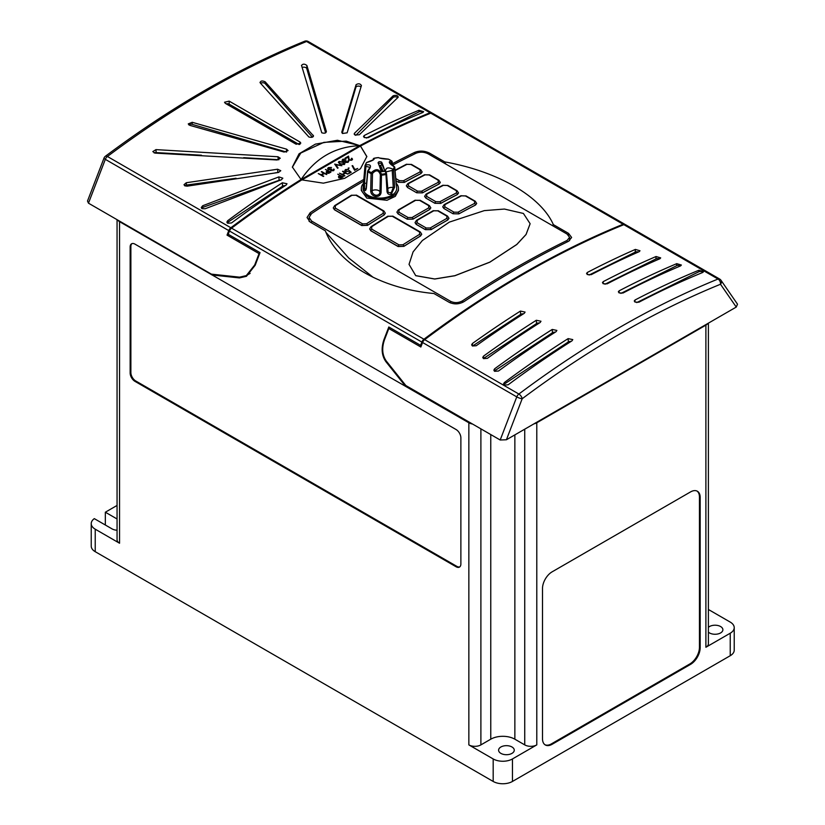 <?xml version="1.0" encoding="UTF-8"?>
<svg xmlns="http://www.w3.org/2000/svg" width="825" height="825" viewBox="0 0 825 825"><rect width="100%" height="100%" fill="white"/><g stroke="black" fill="none" stroke-linecap="round" stroke-linejoin="round"><path stroke-width="1.24" d="M105.342 525.009L105.342 512.212L117.057 505.447M117.057 518.977L105.342 512.212M117.676 220.028A8.518 4.919 180 0 0 119.553 221.667L119.553 543.232L95.226 529.186A13.623 7.868 0 0 1 91.235 523.617A13.623 7.868 0 0 1 94.308 518.636L112.087 528.908A7.837 4.527 0 0 0 117.057 530.217M91.235 523.617L91.235 546.119A13.623 7.868 -0 0 0 95.226 551.688L493.185 781.45A13.623 7.868 -0 0 0 512.449 781.45L730.228 655.72A13.623 7.868 -0 0 0 734.219 650.152L734.219 627.65A13.623 7.868 0 0 0 730.228 622.091L708.386 609.479M708.386 323.153L708.386 643.789A8.518 4.919 180 0 1 705.891 647.264L730.228 633.218A13.623 7.868 0 0 0 734.219 627.65M130.154 246.922L130.154 373.024A6.817 3.929 -120 0 0 134.98 381.367L456.06 566.744A6.817 3.929 -120 0 0 459.473 567.084A6.817 3.929 -120 0 0 460.876 563.97L460.876 437.869A6.817 3.929 -120 0 0 456.06 429.516L134.98 244.138A6.817 3.929 -120 0 0 131.567 243.808A6.817 3.929 -120 0 0 130.154 246.922L130.876 246.51L130.876 372.611A6.817 3.929 -120 0 0 135.702 380.954L456.782 566.332A6.817 3.929 -120 0 0 459.814 566.847M119.553 221.667L468.847 422.782A8.518 4.919 0 0 0 472.529 424.029M213.025 275.086L239.456 277.922L246.458 276.293L255.172 265.268L260.03 252.636L228.226 234.279L229.484 231.021A4.084 2.362 -60 0 1 231.578 228.164L423.947 339.23A964.466 556.834 -60 0 1 623.123 224.245L430.743 113.18A964.466 556.834 120 0 0 360.484 146.025L301.909 179.922M423.947 339.23A4.084 2.362 120 0 0 421.864 342.086L420.606 345.345L388.812 326.989L383.945 339.653C381.047 348.274 381.697 355.606 385.883 361.649L405.508 386.213L406.261 385.77M88.471 203.177L87.502 201.042L104.022 158.07A4.084 0.877 21 0 0 105.322 159.338A4.084 2.362 -60 0 1 107.415 156.482A4.084 1.99 53.2 0 0 105.383 156.265C138.383 131.588 171.579 109.622 204.951 90.337C238.343 71.074 271.559 54.708 304.621 41.25A4.084 2.681 67.9 0 1 306.58 41.487A964.466 556.834 120 0 0 206.993 90.544A964.466 556.834 120 0 0 107.415 156.482L230.845 227.752A4.084 2.362 120 0 0 228.762 230.598L105.322 159.338L88.471 203.177L211.375 274.127L239.58 277.159L246.314 275.591L250.13 273.384M228.762 230.598L227.03 235.115L259.06 253.615L254.698 264.99L246.314 275.591M259.06 253.615L259.06 255.152M259.545 253.894L259.545 252.368M228.226 234.279L228.226 235.259L227.504 234.836L227.504 235.393M736.261 307.065L737.498 304.177L720.978 280.263A4.084 4.084 0 0 0 719.658 279.046A4.084 2.362 120 0 0 718.028 279.036L623.844 224.658A964.466 556.834 120 0 0 424.669 339.653L518.863 394.03A964.466 556.834 -60 0 1 618.451 328.092A964.466 556.834 -60 0 1 718.028 279.036A4.084 2.681 -112.1 0 1 720.503 284.254A960.372 554.472 120 0 0 621.338 333.104A960.372 554.472 120 0 0 522.173 398.753L506.416 439.756L736.261 307.065L720.503 284.254A4.084 3.218 -34.6 0 0 720.978 280.263M500.198 440.003L516.77 396.887L422.586 342.509L420.843 347.016L388.812 328.525L384.429 339.931C381.645 348.212 382.274 355.245 386.296 361.051L405.848 385.533L500.198 440.003L506.416 439.756M389.287 327.267L389.287 328.804M421.255 345.943L421.018 346.562M420.606 346.325L420.606 345.345M228.226 234.424L227.504 234.836M360.484 146.025L366.857 156.523L360.453 168.733L344.757 178.282L323.379 183.171L301.837 179.881A964.466 556.834 120 0 0 231.578 228.164M430.743 113.18A4.084 2.362 -60 0 1 432.362 113.18L624.742 224.245A4.084 2.362 120 0 0 623.123 224.245M326.772 174.457L324.266 173.528L321.688 175.013L323.297 176.468L318.275 173.57L321.173 174.714L323.751 173.229L321.75 171.559L326.772 174.518L324.266 173.59L321.74 175.044M323.751 176.21L318.275 173.57M323.699 173.26L321.307 171.817M330.887 172.136L328.69 173.322L326.452 173.147L326.184 171.775L327.742 170.785L325.421 169.445L330.887 172.136M327.69 170.806L325.421 169.445M347.603 162.04L348.325 160.679L348.748 161.432M348.325 160.731L348.119 162.339L345.345 162.432L344.902 161.494L342.736 161.226L342.086 160.267L342.86 159.225L346.015 159.122L343.365 159.586L343.148 160.937M348.325 160.679L348.119 162.288L345.345 162.432L344.902 161.494M346.015 159.122L343.365 159.534L343.148 160.885L345.757 160.607L345.799 162.174M351.347 159.885L351.801 158.225L352.522 159.215L351.842 160.194L348.831 160.205L347.964 157.08L345.108 158.132L348.521 156.111L349.243 159.864L351.347 159.823L351.347 158.483L351.347 159.823M343.21 176.87L341.003 178.056L338.776 177.88L338.508 176.509L340.055 175.519L337.745 174.178L343.21 176.87M340.013 175.55L337.745 174.178M366.857 156.698L360.484 146.108M357.689 168.517L354.595 170.301L352.089 165.743L352.688 165.65L354.843 169.507L357.689 168.517M349.099 168.083L348.263 168.568L349.099 168.083M348.49 169.465L346.026 169.837L346.026 171.311L348.346 171.249L349.192 170.466L351.192 172.27L349.13 173.456L348.614 173.106L350.326 172.116L349.274 171.198L345.562 171.621L344.778 170.579L345.541 169.527L348.49 169.465L346.026 169.898L346.026 171.363M350.285 172.136L349.274 171.249M347.975 174.065L345.458 173.137L342.891 174.622L344.499 176.076L339.477 173.178L342.375 174.333L344.943 172.838L342.952 171.167L347.975 174.127L345.458 173.198L342.932 174.653M344.943 175.818L339.477 173.178M344.902 172.868L342.499 171.435M344.881 163.711L344.272 164.567L339.9 164.041L338.363 162.391L338.993 161.463L343.303 162.009L344.881 163.649L344.272 164.505L339.9 163.979L338.363 162.339M341.89 165.732L335.785 164.691L338.064 167.939L337.58 168.218L334.682 164.093L341.89 165.732L335.827 164.752M338.064 167.939L337.58 168.269L334.682 164.093M333.125 170.404L333.847 169.032L334.269 169.795M333.847 169.094L333.64 170.693L330.877 170.785L330.423 169.857L328.267 169.579L327.608 168.63L328.381 167.588L331.537 167.475L328.886 167.949L328.67 169.3M333.847 169.032L333.64 170.641L330.877 170.785L330.423 169.857M331.537 167.475L328.886 167.888L328.67 169.238L331.279 168.96L331.32 170.528M277.984 156.75L155.956 149.624L152.821 151.594L155.121 153.11L277.128 159.988L280.273 158.256L277.984 156.75L278.159 159.679A2.723 1.681 176.4 0 1 278.84 159.782M277.623 169.218L186.285 182.737L184.006 184.707L184.81 185.842L187.151 186.161L278.479 172.456L280.768 170.703L277.623 169.218L277.829 172.507L275.158 172.868M278.881 176.901L202.713 205.734L201.248 207.518L202.042 208.653L205.198 208.735L281.356 179.778L282.841 178.19L278.881 176.901L279.097 180.304A2.723 1.681 176.4 0 1 280.521 180.067M282.336 182.789A964.466 556.834 120 0 0 227.669 220.718L226.875 222.111L227.679 223.255L231.516 222.946A964.466 556.834 -60 0 1 286.192 185.017L286.987 183.748L282.336 182.789L282.552 186.233A2.723 1.681 176.4 0 1 285.151 185.697M230.845 227.752A964.466 556.834 -60 0 1 301.063 179.499L292.37 167.062L299.062 153.801L315.408 144.127L337.466 140.271L359.803 145.582A964.466 556.834 -60 0 1 430.021 112.757L306.58 41.487A4.084 2.362 120 0 1 308.199 41.498A4.084 4.084 0 0 0 304.621 41.25M418.987 110.261L423.627 111.643L422.833 112.489A964.466 556.834 120 0 0 368.167 137.693L364.31 137.558L363.516 136.434L364.31 135.465A964.466 556.834 -60 0 1 418.987 110.261L418.883 111.953L366.31 138.064M393.154 95.782C396.351 94.916 397.97 95.463 398.011 97.412L359.329 134.764L354.977 135.001L354.472 133.258L393.154 95.782L393.061 97.515L355.812 135.331M398.3 96.876L398.011 97.412M354.183 133.877L354.399 134.516M356.07 84.717C358.39 83.284 360.185 83.562 361.433 85.542L347.139 132.815L342.53 133.506L341.756 132.196L356.07 84.717L355.926 87.223L342.262 133.33M301.527 65.577C302.765 63.731 304.549 63.7 306.9 65.484L326.38 131.546C325.968 133.196 324.421 133.609 321.76 132.773L301.496 65.309M229.175 101.124L300.001 142.024L300.805 143.127L296.144 144.241L225.328 103.352L224.524 102.238L229.175 101.124L229.175 104.156A2.723 1.578 0 0 0 226.153 103.837M313.232 136.641L313.232 135.248C313.541 137.208 312.087 137.796 308.88 136.991L260.298 82.995C260.318 80.829 261.938 80.427 265.155 81.788L313.531 135.95M260.298 82.995L259.999 82.304M284.109 152.058L288.069 150.583L286.584 149.181L192.215 122.296L188.255 123.894L189.74 125.328L284.109 152.058M301.063 179.499L301.063 179.572C315.49 157.998 335.063 146.685 359.803 145.664L346.201 141.127L323.812 142.374L300.764 153.037L292.37 167.238M635.363 249.418L640.004 250.769L639.22 251.646A964.466 556.834 120 0 0 591.205 274.673L587.348 274.57L586.554 273.436L587.348 272.446A964.466 556.834 -60 0 1 635.363 249.418L635.209 252.141L589.071 275.045M656.05 256.523L660.691 257.885L659.907 258.751A964.466 556.834 120 0 0 607.107 283.852L603.25 283.748L602.456 282.614L603.25 281.624A964.466 556.834 -60 0 1 656.05 256.523L655.906 258.937L604.972 284.233M676.737 263.66L681.378 265.031L680.594 265.887A964.466 556.834 120 0 0 622.999 293.03L619.152 292.927L618.348 291.792L619.152 290.812A964.466 556.834 -60 0 1 676.737 263.66L676.613 265.722L620.874 293.411M638.901 302.208L635.054 302.105L634.25 300.97L635.044 299.991A964.466 556.834 -60 0 1 698.857 270.249L703.498 271.642L702.704 272.477A964.466 556.834 120 0 0 638.901 302.208M508.169 384.79A964.466 556.834 -60 0 1 571.972 340.849L572.777 339.601L568.126 338.621A964.466 556.834 120 0 0 504.323 382.563L503.528 383.965L504.333 385.1L508.169 384.79M552.224 329.443A964.466 556.834 120 0 0 494.639 368.796L493.855 370.177L494.649 371.312L498.496 371.023A964.466 556.834 -60 0 1 556.081 331.671L556.875 330.423L552.224 329.443L552.43 332.764A2.723 1.681 176.4 0 1 555.184 332.238M536.322 320.265A964.466 556.834 120 0 0 483.522 356.132L482.738 357.503L483.532 358.627L487.379 358.349A964.466 556.834 -60 0 1 540.179 322.493L540.973 321.245L536.322 320.265L536.528 323.586A2.723 1.681 176.4 0 1 539.282 323.06M520.431 311.087A964.466 556.834 120 0 0 472.416 343.499L471.622 344.86L472.426 345.984L476.262 345.727A964.466 556.834 -60 0 1 524.277 313.314L525.071 312.067L520.431 311.087L520.637 314.407A2.723 1.681 176.4 0 1 523.38 313.882M310.148 214.82L310.148 212.716L307.055 217.522L310.148 222.049L325.339 230.814C337.724 263.629 380.954 288.626 433.96 293.525L449.151 302.301C454.142 304.611 459.123 304.373 464.083 301.589A964.466 556.834 120 0 1 568.538 241.282L571.632 237.466L568.538 233.372L553.348 224.606C540.901 196.288 497.599 171.322 444.727 161.896L445.706 163.979M310.148 212.716A964.466 556.834 -60 0 1 363.815 179.417M392.339 163.711A964.466 556.834 -60 0 1 414.604 152.408C419.564 150.47 424.535 150.697 429.536 153.12L444.727 161.896M373.168 277.334L348.738 258.008L326.102 232.557M552.368 225.555L553.348 224.606M392.473 165.237A964.466 556.834 -60 0 1 416.048 153.244C420.049 151.676 424.06 151.862 428.093 153.811L567.084 234.063L569.58 237.363L567.084 240.446A964.466 556.834 120 0 0 462.639 300.754C458.638 302.992 454.627 303.188 450.594 301.321L311.592 221.069L309.097 217.418L311.592 213.551A964.466 556.834 -60 0 1 363.67 181.18M429.639 209.55L430.836 207.848L429.639 209.55A964.466 556.834 -60 0 0 413.016 219.141L407.23 219.192L398.083 213.902L396.887 212.159L398.083 213.902M419.585 234.362L419.595 232.021L392.298 216.263L388.348 216.325A965.827 557.618 120 0 0 371.704 226.71L371.704 229.113L398.991 244.87L402.94 244.747A965.827 557.618 -60 0 1 419.585 234.362A1.299 0.722 -121.4 0 1 420.533 235.94A964.528 556.875 120 0 0 403.91 246.304L398.124 246.428L370.838 230.67L369.641 228.958L370.838 230.783L398.124 246.541L403.91 246.355A964.466 556.834 -60 0 1 420.533 235.991L421.73 234.259L420.533 235.991M416.687 192.782L422.472 192.875A964.466 556.834 -60 0 1 439.086 184.057L440.292 182.521L439.086 184.006A1.299 0.784 -117.3 0 0 438.219 182.387L438.23 180.232A1.299 0.742 -60 0 1 438.817 180.201L429.67 174.91L424.473 174.756L407.828 183.583L406.333 185.821L407.529 187.502L416.687 192.782L407.529 187.471L406.333 185.852M475.478 205.064L475.478 205.013A964.528 556.875 120 0 0 458.855 213.83L453.069 213.768L458.855 213.881A964.466 556.834 -60 0 1 475.478 205.064L476.675 203.528L475.478 205.013A1.299 0.784 -117.3 0 0 474.612 203.393L474.612 201.238A1.299 0.742 -60 0 1 475.21 201.197L466.053 195.917L460.866 195.762L444.211 204.59L442.716 206.828L443.922 208.508L453.069 213.788L443.922 208.477L442.716 206.828M409.025 264.351L415.738 275.632L434.734 278.974L454.853 275.684L489.844 262.123L516.79 244.447L526.051 234.465L530.124 223.709L523.411 213.458L504.446 209.055L484.296 210.623L449.295 222.131L422.348 240.539L413.088 251.883L409.025 264.351L415.738 275.684L434.734 279.025L454.853 275.746L489.844 262.185L516.79 244.509L526.051 234.517L530.124 223.761M446.872 218.367L446.872 216.119L437.714 210.829L433.764 210.808A965.827 557.618 120 0 0 425.442 215.552A965.827 557.618 120 0 0 417.12 220.409L417.12 222.729L426.267 228.009L430.227 227.978A965.827 557.618 -60 0 1 446.872 218.367A1.299 0.753 -119.4 0 1 447.769 219.966A964.528 556.875 120 0 0 431.155 229.556L425.37 229.587L416.213 224.307L415.016 222.626L416.213 224.379L425.37 229.659L431.155 229.618A964.466 556.834 -60 0 1 447.769 220.017L448.975 218.316L447.769 220.017M457.339 194.597L458.535 193.05L457.339 194.535A1.299 0.784 -117.3 0 0 456.472 192.926L456.472 190.771A1.299 0.742 -60 0 1 457.071 190.73L447.913 185.45L442.726 185.295L426.082 194.123L424.586 196.36L425.782 198.041L434.94 203.321L440.715 203.414A964.466 556.834 -60 0 1 457.339 194.597L457.339 194.535A964.528 556.875 120 0 0 440.715 203.352L434.94 203.321L425.782 198.01L424.586 196.36M395.959 180.819L398.547 182.315L404.332 182.407A964.466 556.834 -60 0 1 420.956 173.59L422.153 172.043L420.956 173.528A1.299 0.784 -117.3 0 0 420.09 171.92L420.09 169.764A1.299 0.742 -60 0 1 420.688 169.723L411.531 164.443L406.343 164.288L395.02 170.239M383.202 213.355L383.202 211.014L355.915 195.257L351.966 195.319A965.827 557.618 120 0 0 335.321 205.703L335.321 208.106L362.608 223.864L366.558 223.74A965.827 557.618 -60 0 1 383.202 213.355A1.299 0.722 -121.4 0 1 384.141 214.933A964.528 556.875 120 0 0 367.527 225.297L361.742 225.421L334.455 209.663L333.259 207.952L334.455 209.777L361.742 225.534L367.527 225.349A964.466 556.834 -60 0 1 384.141 214.985L385.337 213.221L384.141 214.985M363.474 183.377A18.562 10.715 0 0 0 361.319 188.389L361.319 190.441L366.764 198.093L386.987 200.289L395.319 196.329L398.454 190.441L398.454 188.389A18.562 10.715 0 0 0 396.175 183.243M361.319 188.389A18.562 10.715 0 0 0 366.764 195.968A18.562 10.715 0 0 0 386.997 198.289A18.562 10.715 0 0 0 398.454 188.389M387.554 191.245L388.132 192.472L391.236 192.71L393.278 187.523L392.215 170.414A1.021 0.547 -3.6 0 0 393.566 170.084L394.628 187.203L391.236 194.215C388.936 194.906 387.523 194.03 387.018 191.596L385.956 174.477A14.953 8.632 180 0 1 381.47 175.168L381.418 174.199L380.346 174.683A1.021 0.526 1.2 0 0 381.47 175.168L381.078 192.514C380.717 195.082 379.088 196.422 376.2 196.546L375.241 196.422C372.364 195.525 370.848 193.689 370.693 190.905L371.085 173.559A1.021 0.526 1.4 0 0 372.508 173.467L372.096 190.802C372.168 192.978 373.312 194.422 375.55 195.133L376.313 195.236C378.531 195.112 379.758 194.04 379.985 192.019L380.346 174.683C378.696 170.002 376.076 169.589 372.508 173.467L371.384 172.652C375.952 168.259 379.294 168.774 381.418 174.199A14.448 8.343 0 0 0 385.749 173.528C384.821 167.929 387.276 166.516 393.092 169.29A14.448 8.343 0 0 0 394.247 166.794C388.761 163.319 387.863 161.391 391.566 160.999A14.448 8.343 0 0 0 390.101 160.019A14.448 8.343 0 0 0 388.389 159.173C383.831 159.06 380.48 158.534 378.366 157.616A14.448 8.343 0 0 0 374.034 158.287C374.952 159.39 372.508 160.803 366.692 162.525A14.448 8.343 0 0 0 365.527 165.031C371.023 164 371.92 165.928 368.218 170.816L368.022 170.878A1.021 0.567 4.9 0 0 367.795 171.662L366.341 188.399C365.836 190.668 365.032 191.204 363.918 189.998L363.412 184.057L363.082 187.914A16.83 9.714 0 0 0 367.991 195.257A16.83 9.714 0 0 0 386.708 197.268A16.83 9.714 0 0 0 396.691 187.914L394.762 167.392A1.021 0.598 -5.1 0 0 394.639 167.145M363.557 182.397A1.021 0.578 4.9 0 0 363.557 182.407L365.011 165.66A1.021 0.578 5 0 0 365.918 166.351L365.527 165.031A1.021 0.825 10.4 0 0 365.021 165.598A1.021 1.021 0 0 0 365.011 165.691A1.021 0.825 10.4 0 1 365.021 165.598L366.341 162.752A1.021 0.763 37.5 0 1 366.692 162.525A1.021 0.598 -103.8 0 1 366.908 162.381L366.908 162.381A1.021 0.598 -103.8 0 1 367.156 162.412M396.196 184.996L394.762 167.496A1.021 0.598 -5.1 0 0 394.762 167.392A1.021 1.021 0 0 0 394.257 166.598L394.03 166.681M378.139 162.989A29.215 6.012 81.5 0 1 378.448 163.69A29.215 6.012 81.5 0 1 380.861 170.651A29.215 6.012 81.5 0 1 380.903 170.796L384.388 171.497L384.563 170.259A29.205 6.002 -98.5 0 0 384.512 170.074A29.205 6.002 -98.5 0 0 381.8 162.453L381.377 161.999C379.407 161.38 378.324 161.71 378.139 162.989L378.077 162.721M439.086 184.057L439.086 184.006A964.528 556.875 120 0 0 422.472 192.823L416.687 192.761A1.299 0.742 -60 0 1 417.625 191.163L421.575 191.214A965.827 557.618 -60 0 1 438.219 182.387M420.956 173.59L420.956 173.528A964.528 556.875 120 0 0 404.332 182.346L398.547 182.315M428.732 207.9L428.732 205.652L419.585 200.362L415.625 200.331A965.827 557.618 120 0 0 407.302 205.085A965.827 557.618 120 0 0 398.98 209.942L398.98 212.252L408.138 217.542L412.088 217.511A965.827 557.618 -60 0 1 428.732 207.9A1.299 0.753 -119.4 0 1 429.639 209.488A964.528 556.875 120 0 0 413.016 219.089L407.23 219.192M493.185 781.45L493.185 758.948A13.623 7.868 0 0 0 512.449 758.948L536.786 744.893A8.518 4.919 180 0 1 524.741 744.893L514.862 739.19A17.036 9.838 0 0 0 490.772 739.19L480.892 744.893A8.518 4.919 180 0 1 468.847 744.893L468.847 422.782M542.499 738.726A13.623 7.868 120 0 0 545.315 744.965A13.623 7.868 120 0 0 552.131 744.284L690.546 664.373A13.623 7.868 120 0 0 700.178 647.687L700.178 497.475A13.623 7.868 120 0 0 697.362 491.236A13.623 7.868 120 0 0 690.546 491.917L552.131 571.828A13.623 7.868 120 0 0 542.499 588.514L542.499 738.726M705.891 647.264L705.891 325.143L536.786 422.782L536.786 744.893M119.553 543.232A8.518 4.919 180 0 1 117.057 539.756L117.057 219.677M493.185 758.948L468.847 744.893M511.974 746.986A7.837 4.527 180 0 1 514.264 750.183A7.837 4.527 180 0 1 509.427 754.359A7.837 4.527 180 0 1 500.888 753.38A7.837 4.527 180 0 1 498.599 750.183A7.837 4.527 180 0 1 503.436 746.006A7.837 4.527 180 0 1 511.974 746.986M708.386 627.351A7.837 4.527 180 0 1 720.586 626.536A7.837 4.527 180 0 1 722.886 629.743A7.837 4.527 180 0 1 718.049 633.92A7.837 4.527 180 0 1 709.51 632.94A7.837 4.527 180 0 1 708.386 632.125M705.891 325.143A8.518 4.919 0 0 0 707.768 323.503M533.94 423.864A8.518 4.919 0 0 0 536.786 422.782M301.063 179.572L359.803 145.582M422.586 342.509A4.084 2.362 -60 0 1 424.669 339.653M623.844 224.658A4.084 2.362 -60 0 1 625.463 224.668L719.658 279.046A4.084 2.362 120 0 1 720.122 279.479M431.97 113.025A4.084 2.362 120 0 0 431.64 112.767A4.084 2.362 120 0 0 430.021 112.757M367.527 225.349L367.527 225.297A1.299 0.712 -122.5 0 0 366.558 223.74M335.321 205.703A1.299 0.712 -122.5 0 0 334.672 205.642L333.259 207.952M395.763 178.53L399.486 180.685L403.446 180.747A965.827 557.618 -60 0 1 420.09 171.92M420.09 169.764L410.933 164.474L406.983 164.35A1.299 0.784 -117.3 0 0 406.343 164.288M438.23 180.232L429.072 174.952L425.123 174.828A965.827 557.618 120 0 0 408.478 183.655L408.468 185.873L417.625 191.163M425.123 174.828A1.299 0.784 -117.3 0 0 424.473 174.756M456.472 190.771L447.325 185.481L443.365 185.357A965.827 557.618 120 0 0 426.721 194.184L426.721 196.412L435.878 201.692L439.828 201.754A965.827 557.618 -60 0 1 456.472 192.926M443.365 185.357A1.299 0.784 -117.3 0 0 442.726 185.295M474.612 201.238L465.455 195.958L461.505 195.834A965.827 557.618 120 0 0 444.861 204.662L444.861 206.879L454.008 212.169L457.968 212.221A965.827 557.618 -60 0 1 474.612 203.393M461.505 195.834A1.299 0.784 -117.3 0 0 460.866 195.762M403.91 246.355L403.91 246.304A1.299 0.712 -122.5 0 0 402.94 244.747M371.704 226.71A1.299 0.712 -122.5 0 0 371.054 226.648L369.641 228.958M392.009 165.237L391.762 162.35A1.021 0.608 -5.1 0 0 392.174 161.803A1.021 1.021 0 0 0 391.793 161.102A1.021 0.67 -51.6 0 0 391.566 160.999A1.021 0.712 99 0 1 391.762 162.35L389.843 162.865L394.216 166.578A1.021 1.021 0 0 1 394.257 166.598L394.247 166.794A1.021 0.825 10.4 0 1 394.762 167.496A14.953 8.632 180 0 1 393.566 170.084A1.021 0.763 37.5 0 0 393.092 169.29L392.215 170.414L386.059 171.889L386.389 173.487M386.482 173.735L385.749 173.528L385.956 174.477A1.021 0.547 -3.5 0 0 386.482 173.735M392.504 165.578L392.174 161.803A1.021 0.608 -5.1 0 0 391.978 161.494A1.021 0.67 -51.6 0 0 391.793 161.102L388.575 159.246M379.191 157.977L388.08 159.112A1.021 1.021 0 0 1 388.493 159.194L388.389 159.173A1.021 0.887 -90.7 0 0 388.08 159.112L388.08 159.112A1.021 0.887 -90.7 0 0 387.791 159.173M366.403 187.708A1.021 0.567 4.9 0 0 366.166 188.038L367.61 171.291A1.021 1.021 0 0 1 367.909 170.641L369.93 167.351L365.918 166.351L364.485 183.068L364.578 188.585L365.681 189.441L366.166 188.038A1.021 0.567 4.9 0 0 366.341 188.399M378.892 157.73A1.021 1.011 -40.2 0 1 379.088 157.864A1.021 1.021 0 0 0 378.355 157.616A1.021 1.011 -40.2 0 1 378.892 157.73M378.366 157.616L373.931 158.318M373.343 158.936A1.021 0.629 3.7 0 0 373.302 159.493L373.282 159.864M373.684 159.524L373.302 159.493A1.021 0.949 98.5 0 1 374.034 158.287L373.983 158.287A1.021 1.021 0 0 0 373.22 159.215L373.168 159.937M366.218 163.072A1.021 0.763 37.5 0 1 366.341 162.752A1.021 1.021 0 0 1 366.908 162.381L373.735 159.617M703.055 272.291A2.723 1.464 3.3 0 0 698.765 271.807L636.766 302.589M680.522 265.918A2.723 1.464 3.3 0 0 676.613 265.722M659.453 258.937A2.723 1.464 3.3 0 0 655.906 258.937M638.385 252.007A2.723 1.464 3.3 0 0 635.209 252.141M503.786 384.636A2.723 1.681 176.4 0 1 504.405 384.007L568.332 341.942A2.723 1.681 176.4 0 1 571.075 341.426M494.33 371.085A2.723 1.681 176.4 0 1 494.763 370.724L552.43 332.764M483.419 358.555A2.723 1.681 176.4 0 1 483.667 358.38L536.528 323.586M472.416 343.499L472.57 346.036A2.723 1.681 176.4 0 1 472.57 346.036L520.637 314.407M423.091 112.365A2.723 1.464 3.3 0 0 418.883 111.953M397.794 97.597A2.723 1.464 3.3 0 0 395.371 96.814A2.723 1.464 3.3 0 0 393.061 97.515M360.989 86.955A2.723 1.464 3.3 0 0 358.143 86.099A2.723 1.464 3.3 0 0 355.926 87.223M325.607 132.846L306.725 68.516A2.723 1.464 3.3 0 0 304.879 67.279A2.723 1.464 3.3 0 0 302.125 67.506M299.176 144.571L229.175 104.156M312.417 137.177L265.155 83.614A2.723 1.578 0 0 0 260.607 83.335M227.184 222.843A2.723 1.681 176.4 0 1 227.762 222.296L282.552 186.233M201.547 208.24A2.723 1.681 176.4 0 1 202.816 207.353L279.097 180.304M184.707 185.769A2.723 1.681 176.4 0 1 186.44 185.068L236.063 178.252M154.151 152.945A2.723 1.681 176.4 0 1 156.142 152.584L201.455 155.213M243.684 157.678L278.159 159.679M188.76 124.843A2.723 1.578 180 0 1 192.215 124.348L286.45 152.068M381.243 171.445A1.361 1.083 157.5 0 0 382.222 171.672L383.192 171.383A1.361 1.073 155.7 0 0 384.512 170.074L381.8 164.062L381.8 162.453M384.563 170.259A1.361 1.073 -26.5 0 1 383.254 171.528M381.119 171.27A1.361 1.073 155.7 0 0 382.181 171.559L382.222 171.672M211.447 274.725L212.303 274.23M544.964 744.738A13.623 7.868 120 0 0 551.409 743.872L689.824 663.96A13.623 7.868 120 0 0 699.456 647.264L699.456 497.062A13.623 7.868 120 0 0 696.991 491.05M131.948 243.633A6.817 3.929 -120 0 0 130.876 246.51M357.689 168.455L354.595 170.301M354.595 170.239L352.089 165.743M349.099 168.032L348.263 168.032M351.192 172.208L349.13 173.456M346.026 171.311L346.026 169.898M349.274 171.198L345.562 171.621M345.562 171.559L344.778 170.517M349.13 173.405L348.614 173.106M343.21 176.818L341.003 178.004L338.776 177.818L338.508 176.509M342.241 176.777L340.57 175.818L339.219 177.561L342.241 176.777M342.2 176.808L340.57 175.869L339.219 177.623M352.522 159.266L351.842 160.132L348.831 160.153L347.964 157.028L345.623 158.431M345.623 158.379L345.108 158.08M347.603 161.989L347.872 160.937L347.603 161.989L345.799 162.112L346.263 160.896M343.148 160.885L343.365 159.586M344.902 161.442L345.345 162.381L344.902 161.442L342.736 161.226M342.736 161.164L342.086 160.297M343.736 164.216L342.86 162.278L339.488 161.762L339.281 162.886L340.343 163.721L343.736 164.216L344.169 163.597M343.736 164.278L342.86 162.329L339.488 161.762L339.281 162.886M339.488 161.824L339.281 162.938M333.125 170.352L333.403 169.3L333.125 170.352L331.32 170.476L331.794 169.259M328.67 169.238L328.886 167.949M330.423 169.795L330.877 170.734L330.423 169.795L328.267 169.579M328.267 169.527L327.608 168.651M330.887 172.085L328.69 173.271L326.452 173.085L326.184 171.775M329.928 172.043L328.247 171.074L326.906 172.827L329.928 172.043M329.876 172.074L328.247 171.136L326.906 172.879M95.226 529.186L95.226 551.688M730.228 655.72L730.228 633.218M421.864 342.086L229.484 231.021M516.77 396.887A4.084 0.877 21 0 0 522.173 398.753A4.084 1.99 -126.8 0 0 518.863 394.03A4.084 2.362 -60 0 0 516.77 396.887M414.604 153.955L414.604 152.408M429.536 154.646L429.536 153.12M568.538 235.146L568.538 233.372M567.084 241.993L567.084 240.446M462.639 302.404L462.639 300.754M450.594 302.981L450.594 301.321M311.592 222.884L311.592 221.069M369.311 172.683A14.953 8.632 180 0 1 367.795 171.662A1.021 0.67 -51.6 0 1 368.218 170.816A14.448 8.343 0 0 0 369.672 171.806A14.448 8.343 0 0 0 371.384 172.652L371.085 173.559A14.953 8.632 180 0 1 369.311 172.683M430.227 227.978A1.299 0.742 -120.6 0 1 431.155 229.556L431.155 229.618M426.267 228.009A1.299 0.742 -60 0 0 425.37 229.587L425.37 229.659M433.764 210.808A1.299 0.753 -119.4 0 0 433.115 210.736L416.47 220.347L415.016 222.626M417.12 222.729A1.299 0.742 -60 0 0 416.213 224.307L416.213 224.379M457.968 212.221A1.299 0.773 -118.6 0 1 458.855 213.83L458.855 213.881M444.861 206.879A1.299 0.742 -60 0 0 443.922 208.477L443.922 208.508M426.721 196.412A1.299 0.742 -60 0 0 425.782 198.01L425.782 198.041M439.828 201.754A1.299 0.773 -118.6 0 1 440.715 203.352L440.715 203.414M421.575 191.214A1.299 0.773 -118.6 0 1 422.472 192.823L422.472 192.875M407.529 187.471L407.529 187.502A1.299 0.742 -60 0 1 408.468 185.873M399.486 180.685A1.299 0.742 -60 0 0 398.547 182.284L395.959 180.788M403.446 180.747A1.299 0.773 -118.6 0 1 404.332 182.346L404.332 182.407M398.991 244.87A1.299 0.742 -60 0 0 398.124 246.428L398.124 246.541M371.704 229.113A1.299 0.742 -60 0 0 370.838 230.67L370.838 230.783M362.608 223.864A1.299 0.742 -60 0 0 361.742 225.421L361.742 225.534M335.321 208.106A1.299 0.742 -60 0 0 334.455 209.663L334.455 209.777M415.625 200.331A1.299 0.753 -119.4 0 0 414.985 200.269L398.341 209.88L396.887 212.159M408.138 217.542A1.299 0.742 -60 0 0 407.23 219.12L398.083 213.83A1.299 0.742 -60 0 1 398.98 212.252M412.088 217.511A1.299 0.742 -120.6 0 1 413.016 219.089L413.016 219.141M512.449 758.948L512.449 781.45M524.741 744.893L524.741 429.175M514.862 434.878L514.862 739.19M490.772 434.569L490.772 739.19M480.892 428.866L480.892 744.893M383.202 211.014A1.299 0.742 -60 0 1 383.873 210.942L356.586 195.185L351.316 195.257L334.672 205.642M355.915 195.257A1.299 0.742 -60 0 1 356.586 195.185M351.966 195.319A1.299 0.722 -121.4 0 0 351.316 195.257M406.983 164.35A965.827 557.618 120 0 0 395.062 170.631M410.933 164.474A1.299 0.742 -60 0 1 411.531 164.443M429.072 174.952A1.299 0.742 -60 0 1 429.67 174.91M408.478 183.655A1.299 0.773 -118.6 0 0 407.828 183.583M447.325 185.481A1.299 0.742 -60 0 1 447.913 185.45M434.94 203.29A1.299 0.742 -60 0 1 435.878 201.692M426.721 194.184A1.299 0.773 -118.6 0 0 426.082 194.123M465.455 195.958A1.299 0.742 -60 0 1 466.053 195.917M453.069 213.768A1.299 0.742 -60 0 1 454.008 212.169M444.861 204.662A1.299 0.773 -118.6 0 0 444.211 204.59M428.732 205.652A1.299 0.742 -60 0 1 429.371 205.59L420.214 200.31L414.985 200.269M419.585 200.362A1.299 0.742 -60 0 1 420.214 200.31M398.98 209.942A1.299 0.742 -120.6 0 0 398.341 209.88M446.872 216.119A1.299 0.742 -60 0 1 447.501 216.068L438.353 210.777L433.115 210.736M437.714 210.829A1.299 0.742 -60 0 1 438.353 210.777M417.12 220.409A1.299 0.742 -120.6 0 0 416.47 220.347M419.595 232.021A1.299 0.742 -60 0 1 420.265 231.949L392.968 216.191L387.698 216.263L371.054 226.648M392.298 216.263A1.299 0.742 -60 0 1 392.968 216.191M388.348 216.325A1.299 0.722 -121.4 0 0 387.698 216.263M391.937 193.834A1.021 0.578 -123.4 0 0 391.236 192.71M387.472 188.956A4.352 2.331 176.7 0 1 388.389 188.193A4.352 2.331 176.7 0 1 393.278 187.523A1.021 0.547 -3.6 0 0 394.628 187.203M391.236 194.215A1.021 0.619 -112.7 0 0 390.679 193.019M387.018 191.596A1.021 0.547 -3.4 0 0 387.595 191.06L387.595 191.06A1.021 0.547 -3.4 0 0 387.502 190.853M376.2 196.546L376.313 195.236M370.693 190.905A1.021 0.526 1.4 0 0 372.096 190.802A4.352 2.269 -178.8 0 1 376.778 189.987A4.352 2.269 -178.8 0 1 379.985 192.019A1.021 0.526 1.2 0 0 381.078 192.514M375.241 196.422L375.55 195.133M363.918 189.998A1.021 0.846 -32.8 0 1 364.784 189.007M365.011 165.691L363.557 182.407A1.021 0.578 4.9 0 0 364.485 183.068A4.352 2.444 -175.3 0 1 366.548 183.604M363.66 189.461A1.021 0.784 -21.5 0 1 364.578 188.585M698.765 271.807L698.857 270.249M634.93 302.032L635.044 299.991M619.028 292.854L619.152 290.812M603.127 283.676L603.25 281.624M587.235 274.498L587.348 272.446M504.405 384.007L504.323 382.563M568.332 341.942L568.126 338.621M494.763 370.724L494.639 368.796M483.667 358.38L483.522 356.132M364.196 137.486L364.31 135.465M306.725 68.516L306.9 65.484M300.001 144.241L300.001 142.024M265.155 83.614L265.155 81.788M227.762 222.296L227.669 220.718M202.816 207.353L202.713 205.734M186.44 185.068L186.285 182.737M156.142 152.584L155.956 149.624M286.584 152.027L286.584 149.181M192.215 124.348L192.215 122.296M383.945 339.653L384.698 339.209M378.448 163.69A1.887 1.093 180 0 1 381.305 163.567A1.887 1.093 180 0 1 381.8 164.062A1.361 1.073 155.7 0 1 380.48 165.371L379.459 165.526A1.361 1.073 -24.3 0 1 379.191 165.547M379.459 165.526L382.181 171.559M383.192 171.383L380.48 165.371M385.883 361.649L386.492 361.298M239.456 277.922L240.694 277.21M254.698 264.99L255.451 264.557M551.409 743.872L552.131 744.284M699.456 497.062L700.178 497.475M699.456 647.264L700.178 647.687M689.824 663.96L690.546 664.373M130.876 372.611L130.154 373.024M135.702 380.954L134.98 381.367M456.782 566.332L456.06 566.744M569.58 240.683L569.58 237.363M421.73 234.228L420.265 231.949M117.057 507.488L117.057 332.238M309.097 221.337L309.097 217.418M385.337 213.221L383.873 210.942M422.153 171.951L420.688 169.723M440.292 182.418L438.817 180.201M458.535 192.957L457.071 190.73M476.675 203.424L475.21 201.197M430.836 207.848L429.371 205.59M448.975 218.316L447.501 216.068M386.059 171.889L386.482 173.601A1.021 1.021 0 0 1 386.564 173.931L388.132 192.472M105.383 156.265A4.084 4.084 0 0 0 104.022 158.07M431.64 112.767L308.199 41.498"/></g></svg>
